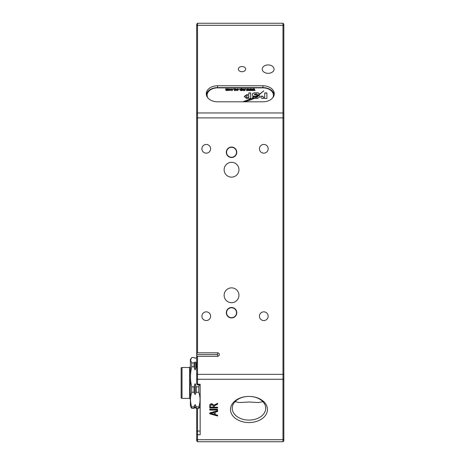 <?xml version="1.0" encoding="UTF-8"?>
<svg xmlns="http://www.w3.org/2000/svg" width="465" height="465" viewBox="0 0 465 465"><rect width="100%" height="100%" fill="white"/><g stroke="black" fill="none" stroke-linecap="round" stroke-linejoin="round"><path stroke-width="0.7" d="M268.16 64.931A5.929 4.191 0 0 0 262.231 69.128A5.929 4.191 0 0 0 268.16 73.319A5.929 4.191 0 0 0 274.088 69.128A5.929 4.191 0 0 0 268.16 64.931M242.003 66.536A3.662 2.587 0 0 0 238.342 69.128A3.662 2.587 0 0 0 242.003 71.715A3.662 2.587 0 0 0 245.665 69.128A3.662 2.587 0 0 0 242.003 66.536M197.538 408.351L197.538 441.75L196.666 440.878L196.666 408.351M248.978 422.563A18.484 13.072 0 0 1 230.495 409.491A18.484 13.072 0 0 1 248.978 396.418L248.978 396.418A16.74 11.834 180 0 0 232.238 408.258A16.74 11.834 180 0 0 248.978 420.093A16.74 11.834 180 0 0 265.718 408.258A16.74 11.834 180 0 0 248.978 396.418L248.978 396.418A18.484 13.072 0 0 1 267.462 409.491A18.484 13.072 0 0 1 248.978 422.563M262.923 401.708L258.348 402.545L248.978 401.998L239.609 402.545L235.034 401.708M197.538 352.819L196.666 353.691L196.666 24.122L197.538 23.25L197.538 352.819L217.591 352.819A1.744 1.744 0 0 1 219.335 354.562A1.744 1.744 0 0 1 217.591 356.306L197.538 356.306L197.538 384.979L200.153 384.979L200.119 406.358M210.616 316.2A4.359 4.359 0 0 0 206.257 311.841A4.359 4.359 0 0 0 201.897 316.2A4.359 4.359 0 0 0 206.257 320.559A4.359 4.359 0 0 0 210.616 316.2M210.616 148.8A4.359 4.359 0 0 0 206.257 144.441A4.359 4.359 0 0 0 201.897 148.8A4.359 4.359 0 0 0 206.257 153.159A4.359 4.359 0 0 0 210.616 148.8M268.16 148.8A4.359 4.359 0 0 0 263.8 144.441A4.359 4.359 0 0 0 259.441 148.8A4.359 4.359 0 0 0 263.8 153.159A4.359 4.359 0 0 0 268.16 148.8M268.16 316.2A4.359 4.359 0 0 0 263.8 311.841A4.359 4.359 0 0 0 259.441 316.2A4.359 4.359 0 0 0 263.8 320.559A4.359 4.359 0 0 0 268.16 316.2M236.772 312.713A5.231 5.231 0 0 0 231.541 307.481A5.231 5.231 0 0 0 226.31 312.713A5.231 5.231 0 0 0 231.541 317.944A5.231 5.231 0 0 0 236.772 312.713M236.511 312.713A4.97 4.97 0 0 0 231.541 307.743A4.97 4.97 0 0 0 226.571 312.713A4.97 4.97 0 0 0 231.541 317.682A4.97 4.97 0 0 0 236.511 312.713M236.772 152.288A5.231 5.231 0 0 0 231.541 147.056A5.231 5.231 0 0 0 226.31 152.288A5.231 5.231 0 0 0 231.541 157.519A5.231 5.231 0 0 0 236.772 152.288M236.511 152.288A4.97 4.97 0 0 0 231.541 147.318A4.97 4.97 0 0 0 226.571 152.288A4.97 4.97 0 0 0 231.541 157.257A4.97 4.97 0 0 0 236.511 152.288M238.952 295.275A7.411 7.411 0 0 0 231.541 287.864A7.411 7.411 0 0 0 224.13 295.275A7.411 7.411 0 0 0 231.541 302.686A7.411 7.411 0 0 0 238.952 295.275M238.952 169.725A7.411 7.411 0 0 0 231.541 162.314A7.411 7.411 0 0 0 224.13 169.725A7.411 7.411 0 0 0 231.541 177.136A7.411 7.411 0 0 0 238.952 169.725M282.982 23.25L283.853 24.122L283.853 440.878L282.982 441.75L282.982 23.25L197.538 23.25M197.538 384.979L196.666 384.107L196.666 355.434L197.538 356.306M196.666 353.691L196.666 355.434M217.591 409.276L217.591 410.06L209.744 410.06L209.744 409.276L217.591 409.276L217.591 409.688L209.744 409.688L209.744 409.276M196.666 434.153L197.538 434.769L200.153 434.769L200.153 384.212L197.538 384.212L196.666 383.596M217.591 415.181L217.591 416.012L209.744 413.809L209.744 412.926L217.591 410.723L217.591 411.554L215.179 412.188L215.179 414.548L217.591 415.181L217.591 415.64L209.744 413.437L209.744 412.926M217.591 407.212L217.591 407.997L209.744 407.997L209.744 405.59C209.634 404.469 210.337 403.853 211.86 403.73L213.97 405.201L217.591 403.271L217.591 404.172L214.103 406.026L214.069 406.41L214.069 407.212L217.591 407.212L217.591 407.625L209.744 407.625L209.744 405.59M217.591 403.271L217.591 403.8L214.103 405.66L214.069 406.846M217.591 101.8A11.334 8.015 180 0 1 206.257 93.785A11.334 8.015 180 0 1 217.591 85.769L262.928 85.769A11.334 8.015 180 0 1 274.263 93.785A11.334 8.015 180 0 1 262.928 101.8L217.591 101.8M282.982 441.75L197.538 441.75M206.332 94.709A11.334 8.015 180 0 1 217.591 87.618L262.928 87.618A11.334 8.015 180 0 1 274.187 94.709M217.591 410.723L217.591 411.182L215.179 411.816L215.179 412.188M214.272 412.42L214.272 412.048L210.651 412.996L210.651 413.368L214.272 414.315L214.272 412.42L210.651 413.368M215.934 404.492L215.934 404.864M214.103 405.66L214.069 406.358L214.103 405.66M213.162 405.73L211.883 404.143L210.651 405.189L210.651 407.212L213.162 407.212L213.162 405.73L211.883 404.509L210.651 405.561M211.883 404.143L211.883 404.509M196.666 354.562L217.591 354.562L217.591 352.819M191.749 392.245C190.08 397.104 190.08 401.993 191.749 406.898L194.039 406.898L195.097 404.591L196.154 406.898L198.793 406.898C200.462 402.045 200.462 397.156 198.793 392.245L196.154 392.245L195.097 394.558L194.039 392.245L191.749 392.245L191.749 386.845L194.039 386.845L195.097 383.689L196.154 386.845L198.793 386.845L199.206 384.979M196.666 366.827L196.154 366.827L195.097 369.983L194.039 366.827L191.749 366.827C190.08 373.465 190.08 380.138 191.749 386.845M196.666 357.509L195.097 358.352L194.039 357.509L191.749 357.509L190.487 360.189L191.749 362.874L194.039 362.874L195.097 362.026L196.666 362.874M200.153 406.294L198.793 408.351L196.154 408.351L195.097 407.503L194.039 408.351L191.749 408.351L190.388 406.294L190.388 359.561L190.97 358.556M182.018 398.36L181.147 398.046L181.147 367.815L182.018 367.495L182.018 398.36L189.517 398.36L190.388 399.232M196.154 362.874L196.154 366.827M198.793 386.845L198.793 392.245M196.154 386.845L196.154 392.245M196.154 406.898L196.154 408.351M198.793 406.898L198.793 408.351M194.039 362.874L194.039 366.827M194.039 386.845L194.039 392.245M194.039 406.898L194.039 408.351M191.749 362.874L191.749 366.827M191.749 406.898L191.749 408.351M207.39 97.278A10.463 7.399 180 0 1 207.128 95.633L207.128 95.267A10.463 7.399 180 0 1 217.591 87.868L262.928 87.868A10.463 7.399 180 0 1 273.391 95.267A10.463 7.399 180 0 1 272.792 97.737M260.795 97.272L260.795 97.115C261.493 98.603 262.83 98.894 264.818 97.999L264.818 98.452L266.893 98.452L266.893 92.924L264.719 92.924L264.719 96.563C264.225 97.435 263.579 97.534 262.789 96.859L262.789 96.179L260.795 96.179L260.789 97.22M264.719 96.563L264.719 96.685C264.225 97.557 263.579 97.662 262.789 96.987L262.789 96.302L260.795 96.302M244.16 101.8L250.583 99.981L254.152 98.452L253.117 98.028L242.753 101.8M248.833 92.895L248.833 94.651L246.607 94.651L244.177 96.488L246.56 98.504L250.664 98.504L250.664 92.895L248.833 92.895M254.402 94.349L256.453 93.971L257.383 94.808L259.493 94.808L259.435 94.174C259.046 93.134 258.017 92.692 256.349 92.843L254.994 92.843C253.396 92.843 252.495 93.36 252.292 94.407L252.292 94.831C252.611 95.982 253.663 96.482 255.454 96.336L256.221 96.336L257.941 95.244L254.402 94.697L254.402 94.314L254.402 94.744M259.54 96.365L258.889 95.465L256.808 97.371L255.239 97.394L254.692 96.772L252.553 96.772L252.542 97.139L254.762 98.487L257.337 98.487L259.54 97.179L259.546 96.272M257.383 97.028L256.808 97.493L255.239 97.522L254.692 96.894L252.553 96.772M259.54 96.488L258.889 95.587L257.383 96.685L257.383 97.133M254.814 97.243L256.081 97.377L263.707 90.844L259.487 94.174L259.54 94.831L258.581 94.831L254.814 97.243M229.908 88.763L230.884 89.687L229.908 90.617L228.937 89.704L229.908 88.763L230.884 89.815M233.418 88.792L233.785 89.146L233.418 88.792M237.458 89.018L236.546 89.338L237.458 88.763L238.446 89.675L237.458 90.617L236.499 89.704L238.086 89.623L237.458 89.018M241.3 88.118L241.666 88.118L241.666 90.588L240.742 90.617L239.853 89.704L240.754 88.763L241.3 88.989L241.3 88.118M244.607 88.792L244.968 88.792L244.968 90.588L243.84 90.524L244.544 90.088L244.607 88.792M248.182 88.792L248.589 88.792L249.228 90.588L248.856 90.588L248.391 89.175L248.002 90.588L247.601 90.588L247.211 89.21L246.746 90.588L246.374 90.588L246.979 88.792L247.415 88.792L247.799 90.169L248.182 88.792L248.589 88.792M253.977 88.792L254.384 88.792L255.023 90.588L254.651 90.588L254.186 89.175L253.797 90.588L253.396 90.588L253.012 89.21L252.547 90.588L252.169 90.588L252.774 88.792L253.21 88.792L253.599 90.169L253.977 88.792L254.384 88.792M207.727 97.737A10.463 7.399 180 0 1 207.128 95.267M251.083 88.792L251.489 88.792L252.129 90.588L251.757 90.588L251.286 89.175L250.897 90.588L250.501 90.588L250.112 89.21L249.647 90.588L249.275 90.588L249.879 88.792L250.31 88.792L250.699 90.169L251.083 88.792L251.489 88.792M245.648 88.792L246.014 89.146L245.648 88.792M242.974 88.763L243.84 89.338L242.951 89.018L242.561 89.454L243.794 90.105L242.986 90.617L242.16 90.105L243.428 90.14L242.114 89.338L242.974 88.763L243.84 89.46M238.993 88.792L239.353 89.146L238.993 88.792M234.418 88.792L235.412 88.763L236.092 89.478L236.092 90.588L235.732 90.588L235.337 89.018L234.953 89.164L234.825 90.588L234.418 90.588L234.418 88.792M231.942 89.018L231.064 89.431L231.942 88.763L232.878 89.693L231.93 90.617L231.111 90.041L231.93 90.361L232.517 89.693L231.942 89.018M228.164 88.792L228.53 88.792L228.53 90.588L227.001 90.309L226.362 90.617L225.723 90.018L225.723 88.792L226.083 88.792L226.443 90.361L226.943 89.832L226.943 88.792L227.304 88.792L227.658 90.361L228.164 88.792M273.385 95.453A10.463 7.399 180 0 1 273.391 95.633A10.463 7.399 180 0 1 273.129 97.278M254.384 88.914L254.983 90.588M252.216 90.588L252.774 88.792M252.774 88.914L253.21 88.792M253.21 88.914L253.524 89.861M253.599 90.291L253.977 88.914M251.489 88.914L252.082 90.588M249.316 90.588L249.879 88.792M249.879 88.914L250.31 88.792M250.31 88.914L250.623 89.861M250.699 90.291L251.083 88.914M248.589 88.914L249.182 90.588M246.415 90.588L246.979 88.792M246.979 88.914L247.415 88.792M247.415 88.914L247.729 89.861M247.799 90.291L248.182 88.914M245.648 89.146L246.014 89.146M244.607 88.914L244.968 88.914L244.968 90.588M244.218 90.419L244.544 90.088M244.544 90.21L244.607 89.722M242.561 89.582L243.794 90.227M242.195 90.227L242.527 90.071M242.527 90.198L242.974 90.361M242.974 90.483L243.428 90.14M242.114 89.46L242.974 88.885M241.3 88.245L241.666 88.245L241.666 90.588M239.853 89.826L240.754 88.763M240.754 88.885L241.3 88.989M240.213 89.693L240.789 90.483L241.352 89.675L240.783 89.018L240.213 89.693L240.789 90.361L241.352 89.675M238.993 89.146L239.353 89.146M236.546 89.46L237.458 88.763M237.458 88.885L238.446 89.797M236.499 89.745L238.086 89.623M236.865 89.879L237.458 90.483L238.063 89.879L236.865 89.879L237.458 90.361L238.063 89.879M234.418 90.588L234.418 88.914L234.779 88.914M235.412 88.763L234.779 89.059M235.412 88.885L236.092 89.606L236.092 90.588M235.732 90.588L235.732 89.716M234.825 89.751L234.825 90.588M233.418 89.146L233.785 89.146M231.064 89.553L231.942 88.763M231.942 88.885L232.878 89.815M231.146 90.164L231.471 90.007M231.471 90.134L231.93 90.361M231.93 90.483L232.517 89.693M228.937 89.832L229.908 88.885M229.297 89.687L229.919 90.483L230.524 89.687L229.902 89.018L229.297 89.687L229.919 90.361L230.524 89.687M228.164 88.914L228.53 88.914L228.53 90.588M225.723 90.018L225.723 88.914L226.083 88.914M226.443 90.361L226.083 89.919M226.443 90.483L226.943 89.832M226.943 88.914L227.304 88.914M227.658 90.361L227.304 89.954M227.658 90.483L228.164 89.844M259.505 94.953L258.581 94.831M258.581 94.953L254.814 97.371M259.487 94.302L263.707 90.966M252.553 96.894L252.542 97.266M259.493 94.808L259.435 94.302C259.046 93.262 258.017 92.814 256.349 92.971L254.994 92.971C253.396 92.965 252.495 93.488 252.292 94.529L252.292 94.831M257.941 95.366L254.402 94.825M250.664 98.504L250.664 93.017L248.833 93.017M248.833 94.651L246.607 94.651M246.607 94.773L244.177 96.551M246.031 96.325L246.031 97.057L246.88 97.505L248.833 97.505L248.833 95.749L246.88 95.749L246.031 96.203L246.031 96.935L246.88 97.377L248.833 97.377M254.152 98.574L253.117 98.028M253.117 98.15L250.094 99.266M250.094 99.394L243.16 101.8M266.893 98.452L266.893 93.047L264.719 93.047M264.818 98.121L264.818 98.452M200.153 431.067L197.538 431.067L196.666 431.683M283.853 117.889L196.666 117.889M283.853 374.342L196.666 374.342M283.853 378.655L282.982 379.271L197.538 379.271L196.666 378.655M283.853 439.088L282.982 439.71L197.538 439.71L196.666 439.088M283.853 25.912L282.982 25.29L197.538 25.29L196.666 25.912M283.853 113.576L282.982 112.96L197.538 112.96L196.666 113.576M217.591 87.618L217.591 85.769M262.928 87.618L262.928 85.769M212.209 412.589L212.209 412.961M217.591 354.562L217.591 356.306M182.018 367.495L189.517 367.495L189.517 398.36M195.701 362.316L195.701 368.89M195.701 405.387L195.701 407.793M195.701 384.776L195.701 393.756M194.492 362.316L194.492 368.89M194.492 405.387L194.492 407.793M194.492 384.776L194.492 393.756M214.069 406.381L214.069 406.009M189.517 367.495L190.388 366.623M273.391 95.633L273.391 95.267"/></g></svg>
